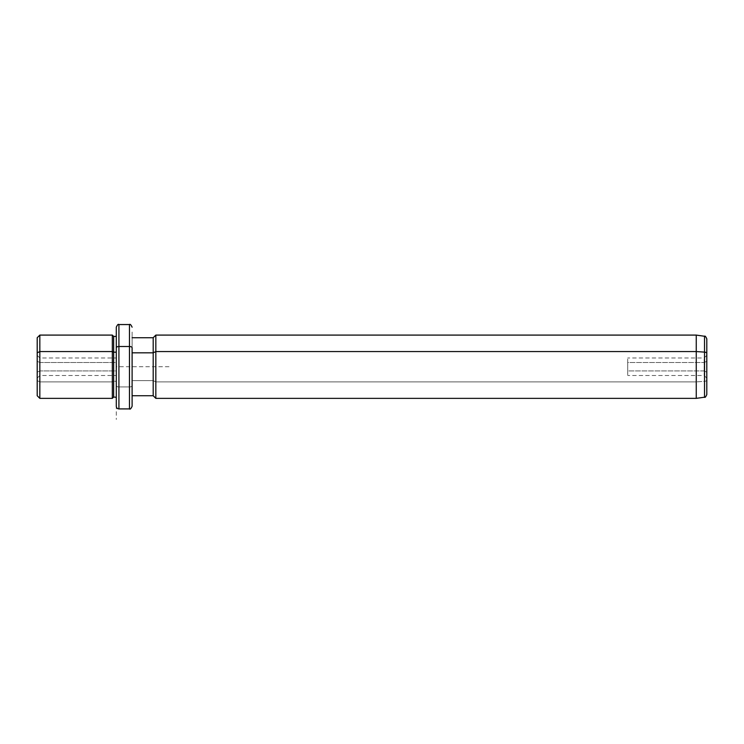 <?xml version="1.0" encoding="UTF-8"?>
<svg xmlns="http://www.w3.org/2000/svg" width="744" height="744" viewBox="0 0 744 744"><rect width="100%" height="100%" fill="white"/><g stroke="black" fill="none" stroke-linecap="round" stroke-linejoin="round"><path stroke-width="0.56" stroke-dasharray="3.72 2.79" d="M39.832 362.523L116.287 362.523L116.287 375.488L116.287 370.931L39.832 370.931L39.832 375.488L39.832 362.523L37.2 361.268L37.2 372.195L37.2 355.334L37.2 372.195L39.832 370.931L39.832 357.966L39.832 375.488L39.832 370.931L37.2 372.195L37.2 378.129L37.2 361.268L39.832 362.523L39.832 357.966L39.832 370.931L116.287 370.931L116.287 357.966L116.287 362.523L39.832 362.523M37.2 337.729L37.2 380.63L39.832 381.895L39.832 398.366L39.832 381.895L37.2 380.63L37.2 352.823M37.2 380.63L37.2 395.724M39.832 381.895L39.832 335.088L39.832 381.895L112.335 381.895L39.832 381.895M112.335 398.366L112.335 335.088L112.335 398.366M113.646 397.045L113.646 381.263L112.335 381.895L113.646 381.263L113.646 336.409L113.646 397.045M116.287 352.191L116.287 397.045L116.287 381.263L113.646 381.263L116.287 381.263L116.287 336.409L116.287 393.334L116.287 352.191M116.287 327.183L116.287 347.774M116.287 385.69A2.632 1.265 180 0 0 118.919 386.945L118.919 324.551L118.919 386.945A2.632 1.265 0 0 1 116.287 385.69M118.919 408.912L118.919 386.945L129.465 386.945L129.465 324.551L129.465 386.945L118.919 386.945L118.919 408.912M129.465 408.912L129.465 386.945A2.632 1.265 180 0 0 132.107 385.69L132.107 332.029L132.107 385.69A2.632 1.265 0 0 1 129.465 386.945L129.465 408.912M132.107 406.271L132.107 395.724M153.19 395.724L153.19 380.63L132.107 380.63L153.19 380.63L153.19 337.729L153.19 395.724M155.831 398.366L155.831 381.895L153.19 380.63L155.831 381.895L155.831 335.088L155.831 398.366M696.254 398.366L696.254 381.895L155.831 381.895L696.254 381.895L696.254 335.088L696.254 398.366M704.531 397.203L704.531 381.337L696.254 381.895L704.531 381.337L704.531 336.26L704.531 397.203M706.8 394.59L706.8 380.082A2.632 1.265 0 0 1 704.531 381.337A2.632 1.265 180 0 0 706.8 380.082L706.8 338.864M706.8 353.372L706.8 380.082M706.8 372.195L706.8 361.268L706.8 372.195L704.168 370.931L704.168 357.966L704.168 362.523L706.8 361.268L706.8 355.334L706.8 378.129L706.8 361.268L704.168 362.523L704.168 375.488L704.168 370.931L706.8 372.195M704.168 370.931L627.713 370.931L627.713 357.966L627.713 362.523L704.168 362.523L704.168 375.488L704.168 362.523L627.713 362.523L627.713 375.488L627.713 370.931L704.168 370.931M627.713 362.523L627.713 370.931L627.713 362.523M169.009 366.727L116.287 366.727L116.287 419.449M37.2 378.129L39.832 375.488L116.287 375.488M706.8 355.334L704.168 357.966L627.713 357.966M706.8 378.129L704.168 375.488L627.713 375.488M37.2 355.334L39.832 357.966L116.287 357.966"/><path stroke-width="1.12" d="M116.287 397.045L116.287 347.774A2.632 1.265 0 0 1 118.919 346.509L118.919 324.551L118.919 346.509A2.632 1.265 180 0 0 116.287 347.774L116.287 397.305L113.646 397.045L113.646 336.409L113.646 352.191L112.335 351.559L113.646 352.191L113.646 397.045L112.335 398.366L112.335 335.088L112.335 351.559L39.832 351.559L112.335 351.559L112.335 398.366L39.832 398.366L39.832 335.088L39.832 351.559L37.2 352.823L39.832 351.559L39.832 398.366L37.2 395.724L37.2 352.823L37.2 380.63M37.2 352.823L37.2 337.729L39.832 335.088L112.335 335.088L113.646 336.409L116.287 336.409M113.646 352.191L116.287 352.191L113.646 352.191M132.107 337.729L153.19 337.729L155.831 335.088L696.254 335.088L704.531 336.26C705.024 335.683 705.777 336.558 706.8 338.864L706.8 353.372A2.632 1.265 180 0 0 704.531 352.117A2.632 1.265 0 0 1 706.8 353.372L706.8 394.59C705.74 396.943 704.986 397.817 704.531 397.203L704.531 336.26L704.531 352.117L696.254 351.559L704.531 352.117L704.531 397.203L696.254 398.366L696.254 335.088L696.254 351.559L155.831 351.559L696.254 351.559L696.254 398.366L155.831 398.366L155.831 335.088L155.831 351.559L153.19 352.823L155.831 351.559L155.831 398.366L153.19 395.724L153.19 337.729L153.19 352.823L132.107 352.823L153.19 352.823L153.19 395.724L132.107 395.724L132.107 397.928L132.107 347.774A2.632 1.265 180 0 0 129.465 346.509A2.632 1.265 0 0 1 132.107 347.774L132.107 406.271C130.99 408.698 130.107 409.581 129.465 408.912L118.919 408.912C117.338 408.763 116.455 407.889 116.287 406.271L116.287 327.183C117.403 324.756 118.277 323.882 118.919 324.551L129.465 324.551L129.465 346.509L118.919 346.509L118.919 408.912L118.919 346.509L129.465 346.509L129.465 408.912L129.465 324.551C130.107 323.882 130.99 324.756 132.107 327.183M706.8 380.082L706.8 353.372"/></g></svg>
